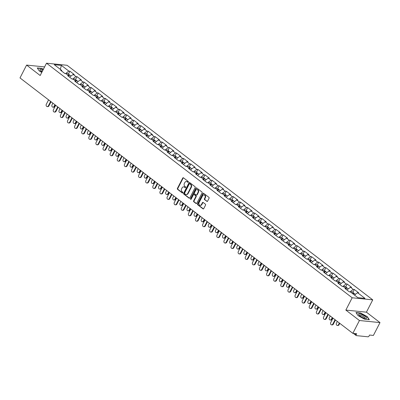 <?xml version="1.0" encoding="UTF-8"?>
<svg xmlns="http://www.w3.org/2000/svg" width="400" height="400" viewBox="0 0 400 400"><rect width="100%" height="100%" fill="white"/><g stroke="black" fill="none" stroke-linecap="round" stroke-linejoin="round"><path stroke-width="0.6" d="M188.335 182.115A0.47 0.375 -84.2 0 0 188.23 181.47L183.475 177.82A0.67 0.535 -84.2 0 0 182.735 178.055L177.41 188.41A0.67 0.535 -84.2 0 0 177.56 189.33L182.315 192.98A0.47 0.375 -84.2 0 0 182.73 192.175L182.115 191.7A2.15 1.71 -84.2 0 1 181.63 188.76L182.07 187.9A2.15 1.71 -84.2 0 1 183.72 186.86A2.15 1.71 -84.2 0 1 184.45 187.155L185.065 187.625A0.47 0.375 -84.2 0 0 185.48 186.82L184.865 186.35A2.15 1.71 -84.2 0 1 184.38 183.41L184.825 182.545A2.15 1.71 -84.2 0 1 186.47 181.51A2.15 1.71 -84.2 0 1 187.2 181.805L187.815 182.275A0.47 0.375 -84.2 0 0 188.335 182.115M206.825 201.4A0.67 0.535 -84.2 0 0 207.57 201.165L209.065 198.26A0.67 0.535 -84.2 0 0 208.91 197.34L203.63 193.29A0.67 0.535 -84.2 0 0 202.89 193.52L197.565 203.88A0.67 0.535 -84.2 0 0 197.715 204.8L202.995 208.85A0.67 0.535 -84.2 0 0 203.74 208.62L205.545 205.11A0.67 0.535 -84.2 0 0 205.39 204.19L203.135 202.455A0.67 0.535 -84.2 0 0 202.39 202.69L201.495 204.43A1.795 1.43 -84.2 0 1 200.115 205.295A1.795 1.43 -84.2 0 1 199.1 202.59L202.605 195.77A1.795 1.43 -84.2 0 1 203.985 194.905A1.795 1.43 -84.2 0 1 205 197.61L204.415 198.745A0.67 0.535 -84.2 0 0 204.565 199.665L207.24 201.44A0.67 0.535 -84.2 0 0 207.265 201.46M345.845 310.085L359.43 320.51L352.83 333.35L20 77.925L26.6 65.085L40.18 75.51L46.51 63.2L352.175 297.775L345.845 310.085L366.415 312.175L372.745 299.865L352.175 297.775M195.15 187.58A0.67 0.535 -84.2 0 0 194.995 186.665L189.72 182.61A0.67 0.535 -84.2 0 0 188.975 182.845L183.65 193.2A0.67 0.535 -84.2 0 0 183.805 194.12L189.08 198.17A0.67 0.535 -84.2 0 0 189.825 197.94L195.15 187.58M196.675 187.95L201.955 192.005A0.67 0.535 -84.2 0 1 202.105 192.92L196.785 203.28A0.67 0.535 -84.2 0 1 196.04 203.51L193.78 201.775A0.67 0.535 -84.2 0 1 193.63 200.86L195.785 196.66A0.67 0.535 -84.2 0 0 195.635 195.74L194.135 194.59A0.67 0.535 -84.2 0 0 193.395 194.82L191.145 199.195A0.47 0.375 -84.2 0 1 190.52 198.715L195.93 188.185A0.67 0.535 -84.2 0 1 196.675 187.95M372.745 299.865L67.08 65.285L46.51 63.2M352.84 292.365L354.32 289.48L353.255 289.37L349.92 291.915M354.32 289.48L358.65 292.805L357.585 292.695L364.99 298.38L357.83 297.65L350.425 291.965L349.355 291.86L345.025 288.535L346.095 288.645L343.315 286.51L342.245 286.4L337.915 283.08L338.985 283.185L336.205 281.055L335.135 280.945L330.805 277.62L331.875 277.73L329.095 275.595L328.025 275.49L323.695 272.165L324.76 272.275L321.98 270.14L320.91 270.03L316.58 266.71L317.65 266.815L314.87 264.685L313.8 264.575L309.47 261.25L310.54 261.36L307.76 259.225L306.69 259.115L302.36 255.795L303.43 255.905L300.65 253.77L299.58 253.66L295.25 250.335L296.32 250.445L293.54 248.31L292.47 248.205L288.14 244.88L289.21 244.99L286.43 242.855L285.36 242.745L281.03 239.425L282.1 239.53L279.32 237.4L278.25 237.29L273.92 233.965L274.99 234.075L272.21 231.94L271.14 231.835L266.81 228.51L267.875 228.62L265.095 226.485L264.025 226.375L259.695 223.055L260.765 223.16L257.985 221.025L256.915 220.92L252.585 217.595L253.655 217.705L250.875 215.57L249.805 215.46L245.475 212.14L246.545 212.245L243.765 210.115L242.695 210.005L238.365 206.68L239.435 206.79L236.655 204.655L235.585 204.55L231.255 201.225L232.325 201.335L229.545 199.2L228.475 199.09L224.145 195.77L225.215 195.875L222.435 193.745L221.365 193.635L217.035 190.31L218.105 190.42L215.325 188.285L214.255 188.175L209.925 184.855L210.99 184.965L208.21 182.83L207.14 182.72L202.81 179.395L203.88 179.505L201.1 177.37L200.03 177.265L195.7 173.94L196.77 174.05L193.99 171.915L192.92 171.805L188.59 168.485L189.66 168.59L186.88 166.46L185.81 166.35L181.48 163.025L182.55 163.135L179.77 161L178.7 160.895L174.37 157.57L175.44 157.68L172.66 155.545L171.59 155.435L167.26 152.115L168.33 152.22L165.55 150.09L164.48 149.98L160.15 146.655L161.22 146.765L158.44 144.63L157.37 144.52L153.04 141.2L154.11 141.31L151.325 139.175L150.255 139.065L145.925 135.74L146.995 135.85L144.215 133.715L143.145 133.61L138.815 130.285L139.885 130.395L137.105 128.26L136.035 128.15L131.705 124.83L132.775 124.935L129.995 122.805L128.925 122.695L124.595 119.37L125.665 119.48L122.885 117.345L121.815 117.24L117.485 113.915L118.555 114.025L115.775 111.89L114.705 111.78L110.375 108.46L111.445 108.565L108.665 106.435L107.595 106.325L103.265 103L104.335 103.11L101.555 100.975L100.485 100.865L96.155 97.545L97.225 97.655L94.44 95.52L93.37 95.41L89.04 92.085L90.11 92.195L87.33 90.06L86.26 89.955L81.93 86.63L83 86.74L80.22 84.605L79.15 84.495L74.82 81.175L75.89 81.28L73.11 79.15L72.04 79.04L67.71 75.715L68.78 75.825L66 73.69L64.93 73.585L60.6 70.26L61.67 70.37L54.265 64.685L61.42 65.41L68.83 71.095L65.495 73.64M68.415 74.09L69.895 71.205L68.83 71.095M69.895 71.205L74.23 74.525L73.16 74.42L75.94 76.55L72.605 79.095M75.525 79.55L77.01 76.66L75.94 76.55M77.01 76.66L81.34 79.985L80.27 79.875L83.05 82.01L79.72 84.555M82.635 85.005L84.12 82.115L83.05 82.01M84.12 82.115L88.45 85.44L87.38 85.33L90.16 87.465L86.83 90.01M89.745 90.46L91.23 87.575L90.16 87.465M91.23 87.575L95.56 90.895L94.49 90.79L97.27 92.925L93.94 95.47M96.855 95.92L98.34 93.03L97.27 92.925M98.34 93.03L102.67 96.355L101.6 96.245L104.38 98.38L101.05 100.925M103.965 101.375L105.45 98.49L104.38 98.38M105.45 98.49L109.78 101.81L108.71 101.705L111.49 103.835L108.16 106.38M111.075 106.83L112.56 103.945L111.49 103.835M112.56 103.945L116.89 107.27L115.82 107.16L118.6 109.295L115.27 111.84M118.19 112.29L119.67 109.4L118.6 109.295M119.67 109.4L124 112.725L122.93 112.615L125.715 114.75L122.38 117.295M125.3 117.745L126.78 114.86L125.715 114.75M126.78 114.86L131.115 118.18L130.045 118.075L132.825 120.205L129.49 122.75M132.41 123.205L133.895 120.315L132.825 120.205M133.895 120.315L138.225 123.64L137.155 123.53L139.935 125.665L136.6 128.21M139.52 128.66L141.005 125.77L139.935 125.665M141.005 125.77L145.335 129.095L144.265 128.985L147.045 131.12L143.715 133.665M146.63 134.115L148.115 131.23L147.045 131.12M148.115 131.23L152.445 134.555L151.375 134.445L154.155 136.58L150.825 139.125M153.74 139.575L155.225 136.685L154.155 136.58M155.225 136.685L159.555 140.01L158.485 139.9L161.265 142.035L157.935 144.58M160.85 145.03L162.335 142.145L161.265 142.035M162.335 142.145L166.665 145.465L165.595 145.36L168.375 147.49L165.045 150.035M167.96 150.49L169.445 147.6L168.375 147.49M169.445 147.6L173.775 150.925L172.705 150.815L175.485 152.95L172.155 155.495M175.075 155.945L176.555 153.055L175.485 152.95M176.555 153.055L180.885 156.38L179.815 156.27L182.6 158.405L179.265 160.95M182.185 161.4L183.665 158.515L182.6 158.405M183.665 158.515L188 161.835L186.93 161.73L189.71 163.86L186.375 166.405M189.295 166.86L190.78 163.97L189.71 163.86M190.78 163.97L195.11 167.295L194.04 167.185L196.82 169.32L193.485 171.865M196.405 172.315L197.89 169.43L196.82 169.32M197.89 169.43L202.22 172.75L201.15 172.64L203.93 174.775L200.6 177.32M203.515 177.77L205 174.885L203.93 174.775M205 174.885L209.33 178.21L208.26 178.1L211.04 180.235L207.71 182.78M210.625 183.23L212.11 180.34L211.04 180.235M212.11 180.34L216.44 183.665L215.37 183.555L218.15 185.69L214.82 188.235M217.735 188.685L219.22 185.8L218.15 185.69M219.22 185.8L223.55 189.12L222.48 189.015L225.26 191.145L221.93 193.69M224.845 194.145L226.33 191.255L225.26 191.145M226.33 191.255L230.66 194.58L229.59 194.47L232.37 196.605L229.04 199.15M231.96 199.6L233.44 196.71L232.37 196.605M233.44 196.71L237.77 200.035L236.7 199.925L239.485 202.06L236.15 204.605M239.07 205.055L240.55 202.17L239.485 202.06M240.55 202.17L244.885 205.49L243.815 205.385L246.595 207.515L243.26 210.065M246.18 210.515L247.665 207.625L246.595 207.515M247.665 207.625L251.995 210.95L250.925 210.84L253.705 212.975L250.37 215.52M253.29 215.97L254.775 213.085L253.705 212.975M254.775 213.085L259.105 216.405L258.035 216.295L260.815 218.43L257.485 220.975M260.4 221.425L261.885 218.54L260.815 218.43M261.885 218.54L266.215 221.865L265.145 221.755L267.925 223.89L264.595 226.435M267.51 226.885L268.995 223.995L267.925 223.89M268.995 223.995L273.325 227.32L272.255 227.21L275.035 229.345L271.705 231.89M274.62 232.34L276.105 229.455L275.035 229.345M276.105 229.455L280.435 232.775L279.365 232.67L282.145 234.8L278.815 237.345M281.73 237.8L283.215 234.91L282.145 234.8M283.215 234.91L287.545 238.235L286.475 238.125L289.255 240.26L285.925 242.805M288.845 243.255L290.325 240.365L289.255 240.26M290.325 240.365L294.655 243.69L293.585 243.58L296.37 245.715L293.035 248.26M295.955 248.71L297.435 245.825L296.37 245.715M297.435 245.825L301.77 249.145L300.7 249.04L303.48 251.175L300.145 253.72M303.065 254.17L304.55 251.28L303.48 251.175M304.55 251.28L308.88 254.605L307.81 254.495L310.59 256.63L307.255 259.175M310.175 259.625L311.66 256.74L310.59 256.63M311.66 256.74L315.99 260.06L314.92 259.955L317.7 262.085L314.37 264.63M317.285 265.08L318.77 262.195L317.7 262.085M318.77 262.195L323.1 265.52L322.03 265.41L324.81 267.545L321.48 270.09M324.395 270.54L325.88 267.65L324.81 267.545M325.88 267.65L330.21 270.975L329.14 270.865L331.92 273L328.59 275.545M331.505 275.995L332.99 273.11L331.92 273M332.99 273.11L337.32 276.43L336.25 276.325L339.03 278.455L335.7 281M338.615 281.455L340.1 278.565L339.03 278.455M340.1 278.565L344.43 281.89L343.36 281.78L346.14 283.915L342.81 286.46M345.73 286.91L347.21 284.025L346.14 283.915M347.21 284.025L351.54 287.345L350.47 287.235L353.255 289.37M349.39 291.86L346.9 289.975M346.24 289.465L346.095 288.645M350.47 287.235L346.91 289.96M342.275 286.405L339.79 284.52M339.13 284.01L338.985 283.185M343.36 281.78L339.8 284.5M335.165 280.95L332.68 279.06M332.015 278.555L331.875 277.73M336.25 276.325L332.69 279.045M328.055 275.49L325.57 273.605L329.14 270.865M324.905 273.095L324.76 272.275M320.945 270.035L318.46 268.15M317.795 267.64L317.65 266.815M322.03 265.41L318.465 268.13M313.835 264.575L311.35 262.69M310.685 262.18L310.54 261.36M314.92 259.955L311.355 262.675M306.725 259.12L304.235 257.235M303.575 256.725L303.43 255.905M307.81 254.495L304.245 257.22M299.615 253.665L297.125 251.775M296.465 251.27L296.32 250.445M300.7 249.04L297.135 251.76M292.505 248.205L290.015 246.32M289.355 245.81L289.21 244.99M293.585 243.58L290.025 246.305M285.39 242.75L282.905 240.865M282.245 240.355L282.1 239.53M286.475 238.125L282.915 240.845M278.28 237.295L275.795 235.405L279.365 232.67M275.13 234.9L274.99 234.075M271.17 231.835L268.685 229.95M268.02 229.44L267.875 228.62M272.255 227.21L268.69 229.935M264.06 226.38L261.575 224.49M260.91 223.985L260.765 223.16M265.145 221.755L261.58 224.475M256.95 220.92L254.465 219.035L258.035 216.295M253.8 218.525L253.655 217.705M249.84 215.465L247.35 213.58L250.925 210.84M246.69 213.07L246.545 212.245M242.73 210.01L240.24 208.12M239.58 207.615L239.435 206.79M243.815 205.385L240.25 208.105M235.62 204.55L233.13 202.665M232.47 202.155L232.325 201.335M236.7 199.925L233.14 202.65M228.505 199.095L226.02 197.21L229.59 194.47M225.36 196.7L225.215 195.875M221.395 193.64L218.91 191.75M218.245 191.245L218.105 190.42M222.48 189.015L218.92 191.735M214.285 188.18L211.8 186.295M211.135 185.785L210.99 184.965M215.37 183.555L211.805 186.28M207.175 182.725L204.69 180.835L208.26 178.1M204.025 180.33L203.88 179.505M200.065 177.265L197.58 175.38L201.15 172.64M196.915 174.87L196.77 174.05M192.955 171.81L190.465 169.925M189.805 169.415L189.66 168.59M194.04 167.185L190.475 169.91M185.845 166.355L183.355 164.465M182.695 163.96L182.55 163.135M186.93 161.73L183.365 164.45M178.735 160.895L176.245 159.01L179.815 156.27M175.585 158.5L175.44 157.68M171.62 155.44L169.135 153.555M168.475 153.045L168.33 152.22M172.705 150.815L169.145 153.535M164.51 149.98L162.025 148.095M161.36 147.59L161.22 146.765M165.595 145.36L162.035 148.08M157.4 144.525L154.915 142.64M154.25 142.13L154.11 141.31M158.485 139.9L154.92 142.625M150.29 139.07L147.805 137.18L151.375 134.445M147.14 136.675L146.995 135.85M143.18 133.61L140.695 131.725M140.03 131.215L139.885 130.395M144.265 128.985L140.7 131.71M136.07 128.155L133.58 126.27M132.92 125.76L132.775 124.935M137.155 123.53L133.59 126.25M128.96 122.7L126.47 120.81L130.045 118.075M125.81 120.305L125.665 119.48M121.85 117.24L119.36 115.355M118.7 114.845L118.555 114.025M122.93 112.615L119.37 115.34M114.735 111.785L112.25 109.895M111.59 109.39L111.445 108.565M115.82 107.16L112.26 109.88M107.625 106.325L105.14 104.44M104.475 103.93L104.335 103.11M108.71 101.705L105.15 104.425M100.515 100.87L98.03 98.985L101.6 96.245M97.365 98.475L97.225 97.655M93.405 95.415L90.92 93.525M90.255 93.02L90.11 92.195M94.49 90.79L90.925 93.51M86.295 89.955L83.81 88.07M83.145 87.56L83 86.74M87.38 85.33L83.815 88.055M79.185 84.5L76.695 82.615M76.035 82.105L75.89 81.28M80.27 79.875L76.705 82.595M72.075 79.045L69.585 77.155M68.925 76.65L68.78 75.825M73.16 74.42L69.595 77.14M64.965 73.585L61.81 71.165M61.815 71.19L61.67 70.37M61.42 65.41L60.3 69.315M44.6 66.915L26.6 65.085M359.43 320.51L380 322.6L373.4 335.435L369.555 335.045L369.075 335.985A1.025 0.555 127.5 0 1 368.005 336.8L356.36 335.62A1.025 0.555 127.5 0 1 356.19 335.555A1.025 0.555 127.5 0 1 356.195 334.675L356.68 333.74L352.83 333.35M380 322.6L366.415 312.175M357.585 292.695L354.47 295.07M43.4 69.25L41.84 68.41L37.26 67.945L39.365 71.085L41.785 72.39M355.96 312.525L358.065 315.665L364.755 319.275L369.34 319.74L367.235 316.6L360.545 312.99L355.96 312.525M188.185 182.285L187.61 181.845A2.15 1.71 -84.2 0 0 186.885 181.55A2.15 1.71 -84.2 0 0 186.675 181.545M183.925 186.895A2.15 1.71 -84.2 0 1 184.13 186.9A2.15 1.71 -84.2 0 1 184.86 187.195L185.435 187.635M183.45 177.8A0.67 0.535 -84.2 0 0 183.145 178.095L177.82 188.455A0.67 0.535 -84.2 0 0 177.975 189.375L182.685 192.99M189.69 182.59A0.67 0.535 -84.2 0 0 189.385 182.885L184.065 193.245A0.67 0.535 -84.2 0 0 184.215 194.16L189.495 198.215A0.67 0.535 -84.2 0 0 189.52 198.235M189.795 183.795A0.47 0.375 -84.2 0 0 189.275 183.96L184.605 193.05A0.47 0.375 -84.2 0 0 184.71 193.695L185.36 194.19A2.15 1.71 -84.2 0 0 186.085 194.485A2.15 1.71 -84.2 0 0 187.735 193.45L190.93 187.235A2.15 1.71 -84.2 0 0 190.445 184.295L189.795 183.795L190.205 183.835A0.47 0.375 -84.2 0 0 189.88 183.805M186.295 194.49A2.15 1.71 -84.2 0 0 186.5 194.53A2.15 1.71 -84.2 0 0 188.145 193.49L187.735 193.45M190.205 183.835L190.855 184.335A2.15 1.71 -84.2 0 1 191.34 187.275L188.145 193.49M194.11 194.57A0.67 0.535 -84.2 0 1 194.55 194.63L196.045 195.78A0.67 0.535 -84.2 0 1 196.2 196.7L194.04 200.9A0.67 0.535 -84.2 0 0 194.19 201.82L196.45 203.555A0.67 0.535 -84.2 0 0 196.48 203.575M196.645 187.93A0.67 0.535 -84.2 0 0 196.345 188.225L190.93 198.755A0.47 0.375 -84.2 0 0 191 199.365M198.025 192.3A1.795 1.43 -84.2 0 0 197.01 189.595A1.795 1.43 -84.2 0 0 195.635 190.46L194.4 192.865A0.67 0.535 -84.2 0 0 194.55 193.785L196.05 194.935A0.67 0.535 -84.2 0 0 196.795 194.7L198.025 192.3L198.44 192.34A1.795 1.43 -84.2 0 0 197.425 189.635A1.795 1.43 -84.2 0 0 197.215 189.635M196.49 194.995A0.67 0.535 -84.2 0 0 197.205 194.745L196.795 194.7M198.44 192.34L197.205 194.745M204.19 194.945A1.795 1.43 -84.2 0 1 204.395 194.945A1.795 1.43 -84.2 0 1 205.41 197.65L204.825 198.79A0.67 0.535 -84.2 0 0 204.98 199.705L207.24 201.44M200.325 205.3A1.795 1.43 -84.2 0 0 200.53 205.34A1.795 1.43 -84.2 0 0 201.905 204.47L201.495 204.43M203.105 202.435A0.67 0.535 -84.2 0 0 202.8 202.73L201.905 204.47M203.605 193.27A0.67 0.535 -84.2 0 0 203.3 193.565L197.975 203.92A0.67 0.535 -84.2 0 0 198.13 204.84L203.41 208.89A0.67 0.535 -84.2 0 0 203.435 208.91M54.085 106.42L54.62 106.475A1.54 1.225 95.8 0 1 53.435 107.22L52.905 107.165A1.54 1.225 -84.2 0 0 54.085 106.42L54.945 104.74M52.895 103.17L52.035 104.845A1.54 1.225 -84.2 0 0 52.905 107.165M69.825 75.29A2.255 1.225 127.5 0 0 69.605 75.005A2.255 1.225 127.5 0 0 68.06 75.27M69.605 75.005L67.85 73.66A2.255 1.225 127.5 0 0 66.305 73.925M70.995 76.07L70.155 75.425A2.255 1.225 127.5 0 0 68.605 75.69M54.62 106.475L55.35 105.05M48.58 99.855L46.315 104.265A1.54 1.225 -84.2 0 0 47.185 106.585A1.54 1.225 -84.2 0 0 48.365 105.84L48.9 105.895A1.54 1.225 95.8 0 1 47.72 106.635L47.185 106.585M51.035 101.74L48.9 105.895M50.63 101.43L48.365 105.84M43.025 69.975A4.445 1.185 27.2 0 0 40.16 70.39A4.445 1.185 27.2 0 0 41.215 71.395A4.445 1.185 27.2 0 0 42.01 71.955M42.48 71.035A3.045 0.81 27.2 0 0 40.825 70.97A3.045 0.81 27.2 0 0 40.8 71.06M37.41 68.175L41.845 68.625L43.315 69.415M366.495 318.355A4.445 1.185 27.2 0 0 363.425 315.35A4.445 1.185 27.2 0 0 358.685 314.145A4.445 1.185 27.2 0 0 358.86 314.975A4.445 1.185 27.2 0 0 362.045 317.305A4.445 1.185 27.2 0 0 365.8 318.54A4.445 1.185 27.2 0 0 366.495 318.355M364.885 318.405A3.045 0.81 27.2 0 0 364.905 318.385A3.045 0.81 27.2 0 0 364.94 318.335A3.045 0.81 27.2 0 0 362.705 316.275A3.045 0.81 27.2 0 0 359.56 315.505A3.045 0.81 27.2 0 0 359.525 315.55A3.045 0.81 27.2 0 0 359.5 315.64M356.115 312.755L360.55 313.205L367.03 316.7L369.05 319.71M61.195 111.875L61.73 111.93A1.54 1.225 95.8 0 1 60.55 112.675L60.015 112.62A1.54 1.225 -84.2 0 0 61.195 111.875L62.055 110.2M60.005 108.625L59.145 110.3A1.54 1.225 -84.2 0 0 60.015 112.62M76.935 80.745A2.255 1.225 127.5 0 0 76.715 80.465A2.255 1.225 127.5 0 0 75.17 80.725M76.715 80.465L74.96 79.115A2.255 1.225 127.5 0 0 73.415 79.38M78.105 81.53L77.265 80.885A2.255 1.225 127.5 0 0 75.715 81.145M61.73 111.93L62.46 110.51M68.305 117.335L68.84 117.385A1.54 1.225 95.8 0 1 67.66 118.13L67.125 118.075A1.54 1.225 -84.2 0 0 68.305 117.335L69.165 115.655M67.115 114.08L66.255 115.76A1.54 1.225 -84.2 0 0 67.125 118.075M84.045 86.2A2.255 1.225 127.5 0 0 83.825 85.92A2.255 1.225 127.5 0 0 82.28 86.185M83.825 85.92L82.07 84.575A2.255 1.225 127.5 0 0 80.525 84.84M85.215 86.985L84.375 86.34A2.255 1.225 127.5 0 0 82.825 86.605M68.84 117.385L69.57 115.965M75.415 122.79L75.95 122.845A1.54 1.225 95.8 0 1 74.77 123.59L74.235 123.535A1.54 1.225 -84.2 0 0 75.415 122.79L76.275 121.115M74.225 119.54L73.365 121.215A1.54 1.225 -84.2 0 0 74.235 123.535M91.155 91.66A2.255 1.225 127.5 0 0 90.94 91.375A2.255 1.225 127.5 0 0 89.39 91.64M90.94 91.375L89.185 90.03A2.255 1.225 127.5 0 0 87.635 90.295M92.325 92.44L91.485 91.795A2.255 1.225 127.5 0 0 89.935 92.06M75.95 122.845L76.68 121.425M82.525 128.245L83.06 128.3A1.54 1.225 95.8 0 1 81.88 129.045L81.345 128.99A1.54 1.225 -84.2 0 0 82.525 128.245L83.39 126.57M81.335 124.995L80.475 126.675A1.54 1.225 -84.2 0 0 81.345 128.99M98.265 97.115A2.255 1.225 127.5 0 0 98.05 96.835A2.255 1.225 127.5 0 0 96.5 97.1M98.05 96.835L96.295 95.485A2.255 1.225 127.5 0 0 94.745 95.75M99.435 97.9L98.595 97.255A2.255 1.225 127.5 0 0 97.045 97.52M83.06 128.3L83.79 126.88M89.635 133.705L90.17 133.76A1.54 1.225 95.8 0 1 88.99 134.5L88.455 134.45A1.54 1.225 -84.2 0 0 89.635 133.705L90.5 132.025M88.45 130.455L87.585 132.13A1.54 1.225 -84.2 0 0 88.455 134.45M105.375 102.575A2.255 1.225 127.5 0 0 105.16 102.29A2.255 1.225 127.5 0 0 103.61 102.555M105.16 102.29L103.405 100.945A2.255 1.225 127.5 0 0 101.855 101.21M106.545 103.355L105.705 102.71A2.255 1.225 127.5 0 0 104.16 102.975M90.17 133.76L90.9 132.335M55.69 105.315L53.425 109.72A1.54 1.225 -84.2 0 0 54.295 112.04A1.54 1.225 -84.2 0 0 55.475 111.295L56.01 111.35A1.54 1.225 95.8 0 1 54.83 112.095L54.295 112.04M58.145 107.195L56.01 111.35M57.74 106.89L55.475 111.295M62.8 110.77L60.535 115.18A1.54 1.225 -84.2 0 0 61.405 117.495A1.54 1.225 -84.2 0 0 62.585 116.755L63.12 116.805A1.54 1.225 95.8 0 1 61.94 117.55L61.405 117.495M65.255 112.655L63.12 116.805M64.85 112.345L62.585 116.755M69.91 116.225L67.645 120.635A1.54 1.225 -84.2 0 0 68.515 122.955A1.54 1.225 -84.2 0 0 69.695 122.21L70.23 122.265A1.54 1.225 95.8 0 1 69.05 123.01L68.515 122.955M72.365 118.11L70.23 122.265M71.96 117.8L69.695 122.21M77.02 121.685L74.755 126.09A1.54 1.225 -84.2 0 0 75.625 128.41A1.54 1.225 -84.2 0 0 76.81 127.665L77.345 127.72A1.54 1.225 95.8 0 1 76.16 128.465L75.625 128.41M79.475 123.57L77.345 127.72M79.075 123.26L76.81 127.665M84.135 127.14L81.865 131.55A1.54 1.225 -84.2 0 0 82.735 133.865A1.54 1.225 -84.2 0 0 83.92 133.125L84.455 133.18A1.54 1.225 95.8 0 1 83.27 133.92L82.735 133.865M86.585 129.025L84.455 133.18M86.185 128.715L83.92 133.125M96.745 139.16L97.28 139.215A1.54 1.225 95.8 0 1 96.1 139.96L95.565 139.905A1.54 1.225 -84.2 0 0 96.745 139.16L97.61 137.485M95.56 135.91L94.695 137.585A1.54 1.225 -84.2 0 0 95.565 139.905M112.49 108.03A2.255 1.225 127.5 0 0 112.27 107.75A2.255 1.225 127.5 0 0 110.72 108.01M112.27 107.75L110.515 106.4A2.255 1.225 127.5 0 0 108.965 106.665M113.66 108.815L112.815 108.17A2.255 1.225 127.5 0 0 111.27 108.43M97.28 139.215L98.015 137.795M91.245 132.6L88.98 137.005A1.54 1.225 -84.2 0 0 89.85 139.325A1.54 1.225 -84.2 0 0 91.03 138.58L91.565 138.635A1.54 1.225 95.8 0 1 90.385 139.38L89.85 139.325M93.7 134.48L91.565 138.635M93.295 134.17L91.03 138.58M103.86 144.62L104.395 144.67A1.54 1.225 95.8 0 1 103.21 145.415L102.675 145.36A1.54 1.225 -84.2 0 0 103.86 144.62L104.72 142.94M102.67 141.365L101.805 143.045A1.54 1.225 -84.2 0 0 102.675 145.36M119.6 113.485A2.255 1.225 127.5 0 0 119.38 113.205A2.255 1.225 127.5 0 0 117.83 113.47M119.38 113.205L117.625 111.86A2.255 1.225 127.5 0 0 116.075 112.12M120.77 114.27L119.925 113.625A2.255 1.225 127.5 0 0 118.38 113.89M104.395 144.67L105.125 143.25M98.355 138.055L96.09 142.465A1.54 1.225 -84.2 0 0 96.96 144.78A1.54 1.225 -84.2 0 0 98.14 144.035L98.675 144.09A1.54 1.225 95.8 0 1 97.495 144.835L96.96 144.78M100.81 139.94L98.675 144.09M100.405 139.63L98.14 144.035M110.97 150.075L111.505 150.13A1.54 1.225 95.8 0 1 110.32 150.875L109.79 150.82A1.54 1.225 -84.2 0 0 110.97 150.075L111.83 148.4M109.78 146.825L108.915 148.5A1.54 1.225 -84.2 0 0 109.79 150.82M126.71 118.945A2.255 1.225 127.5 0 0 126.49 118.66A2.255 1.225 127.5 0 0 124.945 118.925M126.49 118.66L124.735 117.315A2.255 1.225 127.5 0 0 123.19 117.58M127.88 119.725L127.04 119.08A2.255 1.225 127.5 0 0 125.49 119.345M111.505 150.13L112.235 148.705M105.465 143.51L103.2 147.92A1.54 1.225 -84.2 0 0 104.07 150.24A1.54 1.225 -84.2 0 0 105.25 149.495L105.785 149.55A1.54 1.225 95.8 0 1 104.605 150.29L104.07 150.24M107.92 145.395L105.785 149.55M107.515 145.085L105.25 149.495M118.08 155.53L118.615 155.585A1.54 1.225 95.8 0 1 117.435 156.33L116.9 156.275A1.54 1.225 -84.2 0 0 118.08 155.53L118.94 153.855M116.89 152.28L116.03 153.955A1.54 1.225 -84.2 0 0 116.9 156.275M133.82 124.4A2.255 1.225 127.5 0 0 133.6 124.12A2.255 1.225 127.5 0 0 132.055 124.385M133.6 124.12L131.845 122.77A2.255 1.225 127.5 0 0 130.3 123.035M134.99 125.185L134.15 124.54A2.255 1.225 127.5 0 0 132.6 124.8M118.615 155.585L119.345 154.165M112.575 148.97L110.31 153.375A1.54 1.225 -84.2 0 0 111.18 155.695A1.54 1.225 -84.2 0 0 112.36 154.95L112.895 155.005A1.54 1.225 95.8 0 1 111.715 155.75L111.18 155.695M115.03 150.855L112.895 155.005M114.625 150.545L112.36 154.95M125.19 160.99L125.725 161.045A1.54 1.225 95.8 0 1 124.545 161.785L124.01 161.73A1.54 1.225 -84.2 0 0 125.19 160.99L126.05 159.31M124 157.735L123.14 159.415A1.54 1.225 -84.2 0 0 124.01 161.73M140.93 129.86A2.255 1.225 127.5 0 0 140.71 129.575A2.255 1.225 127.5 0 0 139.165 129.84M140.71 129.575L138.955 128.23A2.255 1.225 127.5 0 0 137.41 128.495M142.1 130.64L141.26 129.995A2.255 1.225 127.5 0 0 139.71 130.26M125.725 161.045L126.455 159.62M119.685 154.425L117.42 158.835A1.54 1.225 -84.2 0 0 118.29 161.15A1.54 1.225 -84.2 0 0 119.47 160.41L120.005 160.46A1.54 1.225 95.8 0 1 118.825 161.205L118.29 161.15M122.14 156.31L120.005 160.46M121.735 156L119.47 160.41M132.3 166.445L132.835 166.5A1.54 1.225 95.8 0 1 131.655 167.245L131.12 167.19A1.54 1.225 -84.2 0 0 132.3 166.445L133.16 164.77M131.11 163.195L130.25 164.87A1.54 1.225 -84.2 0 0 131.12 167.19M148.04 135.315A2.255 1.225 127.5 0 0 147.825 135.03A2.255 1.225 127.5 0 0 146.275 135.295M147.825 135.03L146.07 133.685A2.255 1.225 127.5 0 0 144.52 133.95M149.21 136.095L148.37 135.45A2.255 1.225 127.5 0 0 146.82 135.715M132.835 166.5L133.565 165.08M126.795 159.885L124.53 164.29A1.54 1.225 -84.2 0 0 125.4 166.61A1.54 1.225 -84.2 0 0 126.58 165.865L127.115 165.92A1.54 1.225 95.8 0 1 125.935 166.665L125.4 166.61M129.25 161.765L127.115 165.92M128.845 161.455L126.58 165.865M139.41 171.9L139.945 171.955A1.54 1.225 95.8 0 1 138.765 172.7L138.23 172.645A1.54 1.225 -84.2 0 0 139.41 171.9L140.275 170.225M138.22 168.65L137.36 170.33A1.54 1.225 -84.2 0 0 138.23 172.645M155.15 140.77A2.255 1.225 127.5 0 0 154.935 140.49A2.255 1.225 127.5 0 0 153.385 140.755M154.935 140.49L153.18 139.14A2.255 1.225 127.5 0 0 151.63 139.405M156.32 141.555L155.48 140.91A2.255 1.225 127.5 0 0 153.93 141.175M139.945 171.955L140.675 170.535M133.905 165.34L131.64 169.745A1.54 1.225 -84.2 0 0 132.51 172.065A1.54 1.225 -84.2 0 0 133.695 171.32L134.225 171.375A1.54 1.225 95.8 0 1 133.045 172.12L132.51 172.065M136.36 167.225L134.225 171.375M135.96 166.915L133.695 171.32M146.52 177.36L147.055 177.415A1.54 1.225 95.8 0 1 145.875 178.155L145.34 178.105A1.54 1.225 -84.2 0 0 146.52 177.36L147.385 175.68M145.33 174.11L144.47 175.785A1.54 1.225 -84.2 0 0 145.34 178.105M162.26 146.23A2.255 1.225 127.5 0 0 162.045 145.945A2.255 1.225 127.5 0 0 160.495 146.21M162.045 145.945L160.29 144.6A2.255 1.225 127.5 0 0 158.74 144.865M163.43 147.01L162.59 146.365A2.255 1.225 127.5 0 0 161.045 146.63M147.055 177.415L147.785 175.99M141.015 170.795L138.75 175.205A1.54 1.225 -84.2 0 0 139.62 177.52A1.54 1.225 -84.2 0 0 140.805 176.78L141.34 176.835A1.54 1.225 95.8 0 1 140.155 177.575L139.62 177.52M143.47 172.68L141.34 176.835M143.07 172.37L140.805 176.78M153.63 182.815L154.165 182.87A1.54 1.225 95.8 0 1 152.985 183.615L152.45 183.56A1.54 1.225 -84.2 0 0 153.63 182.815L154.495 181.14M152.445 179.565L151.58 181.24A1.54 1.225 -84.2 0 0 152.45 183.56M169.375 151.685A2.255 1.225 127.5 0 0 169.155 151.405A2.255 1.225 127.5 0 0 167.605 151.665M169.155 151.405L167.4 150.055A2.255 1.225 127.5 0 0 165.85 150.32M170.545 152.47L169.7 151.825A2.255 1.225 127.5 0 0 168.155 152.085M154.165 182.87L154.9 181.45M148.13 176.255L145.865 180.66A1.54 1.225 -84.2 0 0 146.735 182.98A1.54 1.225 -84.2 0 0 147.915 182.235L148.45 182.29A1.54 1.225 95.8 0 1 147.27 183.035L146.735 182.98M150.585 178.135L148.45 182.29M150.18 177.825L147.915 182.235M160.745 188.275L161.28 188.325A1.54 1.225 95.8 0 1 160.095 189.07L159.56 189.015A1.54 1.225 -84.2 0 0 160.745 188.275L161.605 186.595M159.555 185.02L158.69 186.7A1.54 1.225 -84.2 0 0 159.56 189.015M176.485 157.14A2.255 1.225 127.5 0 0 176.265 156.86A2.255 1.225 127.5 0 0 174.715 157.125M176.265 156.86L174.51 155.515A2.255 1.225 127.5 0 0 172.96 155.775M177.655 157.925L176.81 157.28A2.255 1.225 127.5 0 0 175.265 157.545M161.28 188.325L162.01 186.905M155.24 181.71L152.975 186.12A1.54 1.225 -84.2 0 0 153.845 188.435A1.54 1.225 -84.2 0 0 155.025 187.69L155.56 187.745A1.54 1.225 95.8 0 1 154.38 188.49L153.845 188.435M157.695 183.595L155.56 187.745M157.29 183.285L155.025 187.69M167.855 193.73L168.39 193.785A1.54 1.225 95.8 0 1 167.205 194.53L166.675 194.475A1.54 1.225 -84.2 0 0 167.855 193.73L168.715 192.055M166.665 190.48L165.8 192.155A1.54 1.225 -84.2 0 0 166.675 194.475M183.595 162.6A2.255 1.225 127.5 0 0 183.375 162.315A2.255 1.225 127.5 0 0 181.825 162.58M183.375 162.315L181.62 160.97A2.255 1.225 127.5 0 0 180.075 161.235M184.765 163.38L183.925 162.735A2.255 1.225 127.5 0 0 182.375 163M168.39 193.785L169.12 192.36M162.35 187.165L160.085 191.575A1.54 1.225 -84.2 0 0 160.955 193.895A1.54 1.225 -84.2 0 0 162.135 193.15L162.67 193.205A1.54 1.225 95.8 0 1 161.49 193.945L160.955 193.895M164.805 189.05L162.67 193.205M164.4 188.74L162.135 193.15M174.965 199.185L175.5 199.24A1.54 1.225 95.8 0 1 174.32 199.985L173.785 199.93A1.54 1.225 -84.2 0 0 174.965 199.185L175.825 197.51M173.775 195.935L172.915 197.615A1.54 1.225 -84.2 0 0 173.785 199.93M190.705 168.055A2.255 1.225 127.5 0 0 190.485 167.775A2.255 1.225 127.5 0 0 188.94 168.04M190.485 167.775L188.73 166.425A2.255 1.225 127.5 0 0 187.185 166.69M191.875 168.84L191.035 168.195A2.255 1.225 127.5 0 0 189.485 168.46M175.5 199.24L176.23 197.82M169.46 192.625L167.195 197.03A1.54 1.225 -84.2 0 0 168.065 199.35A1.54 1.225 -84.2 0 0 169.245 198.605L169.78 198.66A1.54 1.225 95.8 0 1 168.6 199.405L168.065 199.35M171.915 194.51L169.78 198.66M171.51 194.2L169.245 198.605M182.075 204.645L182.61 204.7A1.54 1.225 95.8 0 1 181.43 205.44L180.895 205.39A1.54 1.225 -84.2 0 0 182.075 204.645L182.935 202.965M180.885 201.39L180.025 203.07A1.54 1.225 -84.2 0 0 180.895 205.39M197.815 173.515A2.255 1.225 127.5 0 0 197.595 173.23A2.255 1.225 127.5 0 0 196.05 173.495M197.595 173.23L195.84 171.885A2.255 1.225 127.5 0 0 194.295 172.15M198.985 174.295L198.145 173.65A2.255 1.225 127.5 0 0 196.595 173.915M182.61 204.7L183.34 203.275M176.57 198.08L174.305 202.49A1.54 1.225 -84.2 0 0 175.175 204.805A1.54 1.225 -84.2 0 0 176.355 204.065L176.89 204.115A1.54 1.225 95.8 0 1 175.71 204.86L175.175 204.805M179.025 199.965L176.89 204.115M178.62 199.655L176.355 204.065M189.185 210.1L189.72 210.155A1.54 1.225 95.8 0 1 188.54 210.9L188.005 210.845A1.54 1.225 -84.2 0 0 189.185 210.1L190.045 208.425M187.995 206.85L187.135 208.525A1.54 1.225 -84.2 0 0 188.005 210.845M204.925 178.97A2.255 1.225 127.5 0 0 204.71 178.685A2.255 1.225 127.5 0 0 203.16 178.95M204.71 178.685L202.955 177.34A2.255 1.225 127.5 0 0 201.405 177.605M206.095 179.75L205.255 179.105A2.255 1.225 127.5 0 0 203.705 179.37M189.72 210.155L190.45 208.735M183.68 203.54L181.415 207.945A1.54 1.225 -84.2 0 0 182.285 210.265A1.54 1.225 -84.2 0 0 183.465 209.52L184 209.575A1.54 1.225 95.8 0 1 182.82 210.32L182.285 210.265M186.135 205.42L184 209.575M185.73 205.11L183.465 209.52M196.295 215.555L196.83 215.61A1.54 1.225 95.8 0 1 195.65 216.355L195.115 216.3A1.54 1.225 -84.2 0 0 196.295 215.555L197.16 213.88M195.105 212.305L194.245 213.985A1.54 1.225 -84.2 0 0 195.115 216.3M212.035 184.425A2.255 1.225 127.5 0 0 211.82 184.145A2.255 1.225 127.5 0 0 210.27 184.41M211.82 184.145L210.065 182.8A2.255 1.225 127.5 0 0 208.515 183.06M213.205 185.21L212.365 184.565A2.255 1.225 127.5 0 0 210.815 184.83M196.83 215.61L197.56 214.19M190.79 208.995L188.525 213.405A1.54 1.225 -84.2 0 0 189.395 215.72A1.54 1.225 -84.2 0 0 190.58 214.975L191.11 215.03A1.54 1.225 95.8 0 1 189.93 215.775L189.395 215.72M193.245 210.88L191.11 215.03M192.845 210.57L190.58 214.975M203.405 221.015L203.94 221.07A1.54 1.225 95.8 0 1 202.76 221.815L202.225 221.76A1.54 1.225 -84.2 0 0 203.405 221.015L204.27 219.335M202.215 217.765L201.355 219.44A1.54 1.225 -84.2 0 0 202.225 221.76M219.145 189.885A2.255 1.225 127.5 0 0 218.93 189.6A2.255 1.225 127.5 0 0 217.38 189.865M218.93 189.6L217.175 188.255A2.255 1.225 127.5 0 0 215.625 188.52M220.315 190.665L219.475 190.02A2.255 1.225 127.5 0 0 217.93 190.285M203.94 221.07L204.67 219.645M197.9 214.45L195.635 218.86A1.54 1.225 -84.2 0 0 196.505 221.18A1.54 1.225 -84.2 0 0 197.69 220.435L198.225 220.49A1.54 1.225 95.8 0 1 197.04 221.23L196.505 221.18M200.355 216.335L198.225 220.49M199.955 216.025L197.69 220.435M210.515 226.47L211.05 226.525A1.54 1.225 95.8 0 1 209.87 227.27L209.335 227.215A1.54 1.225 -84.2 0 0 210.515 226.47L211.38 224.795M209.33 223.22L208.465 224.895A1.54 1.225 -84.2 0 0 209.335 227.215M226.26 195.34A2.255 1.225 127.5 0 0 226.04 195.06A2.255 1.225 127.5 0 0 224.49 195.32M226.04 195.06L224.285 193.71A2.255 1.225 127.5 0 0 222.735 193.975M227.43 196.125L226.585 195.48A2.255 1.225 127.5 0 0 225.04 195.74M211.05 226.525L211.785 225.105M205.015 219.91L202.75 224.315A1.54 1.225 -84.2 0 0 203.62 226.635A1.54 1.225 -84.2 0 0 204.8 225.89L205.335 225.945A1.54 1.225 95.8 0 1 204.155 226.69L203.62 226.635M207.47 221.79L205.335 225.945M207.065 221.485L204.8 225.89M217.63 231.93L218.165 231.98A1.54 1.225 95.8 0 1 216.98 232.725L216.445 232.67A1.54 1.225 -84.2 0 0 217.63 231.93L218.49 230.25M216.44 228.675L215.575 230.355A1.54 1.225 -84.2 0 0 216.445 232.67M233.37 200.795A2.255 1.225 127.5 0 0 233.15 200.515A2.255 1.225 127.5 0 0 231.6 200.78M233.15 200.515L231.395 199.17A2.255 1.225 127.5 0 0 229.845 199.43M234.54 201.58L233.695 200.935A2.255 1.225 127.5 0 0 232.15 201.2M218.165 231.98L218.895 230.56M212.125 225.365L209.86 229.775A1.54 1.225 -84.2 0 0 210.73 232.09A1.54 1.225 -84.2 0 0 211.91 231.345L212.445 231.4A1.54 1.225 95.8 0 1 211.265 232.145L210.73 232.09M214.58 227.25L212.445 231.4M214.175 226.94L211.91 231.345M224.74 237.385L225.275 237.44A1.54 1.225 95.8 0 1 224.09 238.185L223.56 238.13A1.54 1.225 -84.2 0 0 224.74 237.385L225.6 235.71M223.55 234.135L222.685 235.81A1.54 1.225 -84.2 0 0 223.56 238.13M240.48 206.255A2.255 1.225 127.5 0 0 240.26 205.97A2.255 1.225 127.5 0 0 238.71 206.235M240.26 205.97L238.505 204.625A2.255 1.225 127.5 0 0 236.96 204.89M241.65 207.035L240.81 206.39A2.255 1.225 127.5 0 0 239.26 206.655M225.275 237.44L226.005 236.02M219.235 230.82L216.97 235.23A1.54 1.225 -84.2 0 0 217.84 237.55A1.54 1.225 -84.2 0 0 219.02 236.805L219.555 236.86A1.54 1.225 95.8 0 1 218.375 237.605L217.84 237.55M221.69 232.705L219.555 236.86M221.285 232.395L219.02 236.805M231.85 242.84L232.385 242.895A1.54 1.225 95.8 0 1 231.205 243.64L230.67 243.585A1.54 1.225 -84.2 0 0 231.85 242.84L232.71 241.165M230.66 239.59L229.8 241.27A1.54 1.225 -84.2 0 0 230.67 243.585M247.59 211.71A2.255 1.225 127.5 0 0 247.37 211.43A2.255 1.225 127.5 0 0 245.825 211.695M247.37 211.43L245.615 210.08A2.255 1.225 127.5 0 0 244.07 210.345M248.76 212.495L247.92 211.85A2.255 1.225 127.5 0 0 246.37 212.115M232.385 242.895L233.115 241.475M226.345 236.28L224.08 240.685A1.54 1.225 -84.2 0 0 224.95 243.005A1.54 1.225 -84.2 0 0 226.13 242.26L226.665 242.315A1.54 1.225 95.8 0 1 225.485 243.06L224.95 243.005M228.8 238.165L226.665 242.315M228.395 237.855L226.13 242.26M238.96 248.3L239.495 248.355A1.54 1.225 95.8 0 1 238.315 249.095L237.78 249.045A1.54 1.225 -84.2 0 0 238.96 248.3L239.82 246.62M237.77 245.05L236.91 246.725A1.54 1.225 -84.2 0 0 237.78 249.045M254.7 217.17A2.255 1.225 127.5 0 0 254.48 216.885A2.255 1.225 127.5 0 0 252.935 217.15M254.48 216.885L252.725 215.54A2.255 1.225 127.5 0 0 251.18 215.805M255.87 217.95L255.03 217.305A2.255 1.225 127.5 0 0 253.48 217.57M239.495 248.355L240.225 246.93M233.455 241.735L231.19 246.145A1.54 1.225 -84.2 0 0 232.06 248.46A1.54 1.225 -84.2 0 0 233.24 247.72L233.775 247.77A1.54 1.225 95.8 0 1 232.595 248.515L232.06 248.46M235.91 243.62L233.775 247.77M235.505 243.31L233.24 247.72M246.07 253.755L246.605 253.81A1.54 1.225 95.8 0 1 245.425 254.555L244.89 254.5A1.54 1.225 -84.2 0 0 246.07 253.755L246.93 252.08M244.88 250.505L244.02 252.18A1.54 1.225 -84.2 0 0 244.89 254.5M261.81 222.625A2.255 1.225 127.5 0 0 261.595 222.345A2.255 1.225 127.5 0 0 260.045 222.605M261.595 222.345L259.84 220.995A2.255 1.225 127.5 0 0 258.29 221.26M262.98 223.41L262.14 222.76A2.255 1.225 127.5 0 0 260.59 223.025M246.605 253.81L247.335 252.39M240.565 247.195L238.3 251.6A1.54 1.225 -84.2 0 0 239.17 253.92A1.54 1.225 -84.2 0 0 240.35 253.175L240.885 253.23A1.54 1.225 95.8 0 1 239.705 253.975L239.17 253.92M243.02 249.075L240.885 253.23M242.615 248.765L240.35 253.175M253.18 259.215L253.715 259.265A1.54 1.225 95.8 0 1 252.535 260.01L252 259.955A1.54 1.225 -84.2 0 0 253.18 259.215L254.045 257.535M251.99 255.96L251.13 257.64A1.54 1.225 -84.2 0 0 252 259.955M268.92 228.08A2.255 1.225 127.5 0 0 268.705 227.8A2.255 1.225 127.5 0 0 267.155 228.065M268.705 227.8L266.95 226.455A2.255 1.225 127.5 0 0 265.4 226.715M270.09 228.865L269.25 228.22A2.255 1.225 127.5 0 0 267.7 228.485M253.715 259.265L254.445 257.845M247.675 252.65L245.41 257.06A1.54 1.225 -84.2 0 0 246.28 259.375A1.54 1.225 -84.2 0 0 247.465 258.63L247.995 258.685A1.54 1.225 95.8 0 1 246.815 259.43L246.28 259.375M250.13 254.535L247.995 258.685M249.73 254.225L247.465 258.63M260.29 264.67L260.825 264.725A1.54 1.225 95.8 0 1 259.645 265.47L259.11 265.415A1.54 1.225 -84.2 0 0 260.29 264.67L261.155 262.99M259.1 261.42L258.24 263.095A1.54 1.225 -84.2 0 0 259.11 265.415M276.03 233.54A2.255 1.225 127.5 0 0 275.815 233.255A2.255 1.225 127.5 0 0 274.265 233.52M275.815 233.255L274.06 231.91A2.255 1.225 127.5 0 0 272.51 232.175M277.2 234.32L276.36 233.675A2.255 1.225 127.5 0 0 274.815 233.94M260.825 264.725L261.555 263.3M254.785 258.105L252.52 262.515A1.54 1.225 -84.2 0 0 253.39 264.835A1.54 1.225 -84.2 0 0 254.575 264.09L255.11 264.145A1.54 1.225 95.8 0 1 253.925 264.885L253.39 264.835M257.24 259.99L255.11 264.145M256.84 259.68L254.575 264.09M267.4 270.125L267.935 270.18A1.54 1.225 95.8 0 1 266.755 270.925L266.22 270.87A1.54 1.225 -84.2 0 0 267.4 270.125L268.265 268.45M266.215 266.875L265.35 268.55A1.54 1.225 -84.2 0 0 266.22 270.87M283.145 238.995A2.255 1.225 127.5 0 0 282.925 238.715A2.255 1.225 127.5 0 0 281.375 238.975M282.925 238.715L281.17 237.365A2.255 1.225 127.5 0 0 279.62 237.63M284.31 239.78L283.47 239.135A2.255 1.225 127.5 0 0 281.925 239.395M267.935 270.18L268.67 268.76M261.9 263.565L259.635 267.97A1.54 1.225 -84.2 0 0 260.505 270.29A1.54 1.225 -84.2 0 0 261.685 269.545L262.22 269.6A1.54 1.225 95.8 0 1 261.04 270.345L260.505 270.29M264.355 265.45L262.22 269.6M263.95 265.14L261.685 269.545M274.515 275.585L275.05 275.64A1.54 1.225 95.8 0 1 273.865 276.38L273.33 276.325A1.54 1.225 -84.2 0 0 274.515 275.585L275.375 273.905M273.325 272.33L272.46 274.01A1.54 1.225 -84.2 0 0 273.33 276.325M290.255 244.455A2.255 1.225 127.5 0 0 290.035 244.17A2.255 1.225 127.5 0 0 288.485 244.435M290.035 244.17L288.28 242.825A2.255 1.225 127.5 0 0 286.73 243.09M291.425 245.235L290.58 244.59A2.255 1.225 127.5 0 0 289.035 244.855M275.05 275.64L275.78 274.215M269.01 269.02L266.745 273.43A1.54 1.225 -84.2 0 0 267.615 275.745A1.54 1.225 -84.2 0 0 268.795 275.005L269.33 275.055A1.54 1.225 95.8 0 1 268.15 275.8L267.615 275.745M271.465 270.905L269.33 275.055M271.06 270.595L268.795 275.005M281.625 281.04L282.16 281.095A1.54 1.225 95.8 0 1 280.975 281.84L280.445 281.785A1.54 1.225 -84.2 0 0 281.625 281.04L282.485 279.365M280.435 277.79L279.57 279.465A1.54 1.225 -84.2 0 0 280.445 281.785M297.365 249.91A2.255 1.225 127.5 0 0 297.145 249.625A2.255 1.225 127.5 0 0 295.595 249.89M297.145 249.625L295.39 248.28A2.255 1.225 127.5 0 0 293.845 248.545M298.535 250.69L297.695 250.045A2.255 1.225 127.5 0 0 296.145 250.31M282.16 281.095L282.89 279.675M276.12 274.475L273.855 278.885A1.54 1.225 -84.2 0 0 274.725 281.205A1.54 1.225 -84.2 0 0 275.905 280.46L276.44 280.515A1.54 1.225 95.8 0 1 275.26 281.26L274.725 281.205M278.575 276.36L276.44 280.515M278.17 276.05L275.905 280.46M288.735 286.495L289.27 286.55A1.54 1.225 95.8 0 1 288.09 287.295L287.555 287.24A1.54 1.225 -84.2 0 0 288.735 286.495L289.595 284.82M287.545 283.245L286.685 284.925A1.54 1.225 -84.2 0 0 287.555 287.24M304.475 255.365A2.255 1.225 127.5 0 0 304.255 255.085A2.255 1.225 127.5 0 0 302.71 255.35M304.255 255.085L302.5 253.735A2.255 1.225 127.5 0 0 300.955 254M305.645 256.15L304.805 255.505A2.255 1.225 127.5 0 0 303.255 255.77M289.27 286.55L290 285.13M283.23 279.935L280.965 284.34A1.54 1.225 -84.2 0 0 281.835 286.66A1.54 1.225 -84.2 0 0 283.015 285.915L283.55 285.97A1.54 1.225 95.8 0 1 282.37 286.715L281.835 286.66M285.685 281.82L283.55 285.97M285.28 281.51L283.015 285.915M295.845 291.955L296.38 292.01A1.54 1.225 95.8 0 1 295.2 292.75L294.665 292.7A1.54 1.225 -84.2 0 0 295.845 291.955L296.705 290.275M294.655 288.705L293.795 290.38A1.54 1.225 -84.2 0 0 294.665 292.7M311.585 260.825A2.255 1.225 127.5 0 0 311.365 260.54A2.255 1.225 127.5 0 0 309.82 260.805M311.365 260.54L309.61 259.195A2.255 1.225 127.5 0 0 308.065 259.46M312.755 261.605L311.915 260.96A2.255 1.225 127.5 0 0 310.365 261.225M296.38 292.01L297.11 290.585M290.34 285.39L288.075 289.8A1.54 1.225 -84.2 0 0 288.945 292.115A1.54 1.225 -84.2 0 0 290.125 291.375L290.66 291.43A1.54 1.225 95.8 0 1 289.48 292.17L288.945 292.115M292.795 287.275L290.66 291.43M292.39 286.965L290.125 291.375M302.955 297.41L303.49 297.465A1.54 1.225 95.8 0 1 302.31 298.21L301.775 298.155A1.54 1.225 -84.2 0 0 302.955 297.41L303.815 295.735M301.765 294.16L300.905 295.835A1.54 1.225 -84.2 0 0 301.775 298.155M318.695 266.28A2.255 1.225 127.5 0 0 318.48 266A2.255 1.225 127.5 0 0 316.93 266.26M318.48 266L316.725 264.65A2.255 1.225 127.5 0 0 315.175 264.915M319.865 267.065L319.025 266.42A2.255 1.225 127.5 0 0 317.475 266.68M303.49 297.465L304.22 296.045M297.45 290.85L295.185 295.255A1.54 1.225 -84.2 0 0 296.055 297.575A1.54 1.225 -84.2 0 0 297.235 296.83L297.77 296.885A1.54 1.225 95.8 0 1 296.59 297.63L296.055 297.575M299.905 292.73L297.77 296.885M299.5 292.42L297.235 296.83M310.065 302.87L310.6 302.92A1.54 1.225 95.8 0 1 309.42 303.665L308.885 303.61A1.54 1.225 -84.2 0 0 310.065 302.87L310.93 301.19M308.875 299.615L308.015 301.295A1.54 1.225 -84.2 0 0 308.885 303.61M325.805 271.735A2.255 1.225 127.5 0 0 325.59 271.455A2.255 1.225 127.5 0 0 324.04 271.72M325.59 271.455L323.835 270.11A2.255 1.225 127.5 0 0 322.285 270.37M326.975 272.52L326.135 271.875A2.255 1.225 127.5 0 0 324.585 272.14M310.6 302.92L311.33 301.5M304.56 296.305L302.295 300.715A1.54 1.225 -84.2 0 0 303.165 303.03A1.54 1.225 -84.2 0 0 304.35 302.285L304.88 302.34A1.54 1.225 95.8 0 1 303.7 303.085L303.165 303.03M307.015 298.19L304.88 302.34M306.615 297.88L304.35 302.285M317.175 308.325L317.71 308.38A1.54 1.225 95.8 0 1 316.53 309.125L315.995 309.07A1.54 1.225 -84.2 0 0 317.175 308.325L318.04 306.65M315.985 305.075L315.125 306.75A1.54 1.225 -84.2 0 0 315.995 309.07M332.915 277.195A2.255 1.225 127.5 0 0 332.7 276.91A2.255 1.225 127.5 0 0 331.15 277.175M332.7 276.91L330.945 275.565A2.255 1.225 127.5 0 0 329.395 275.83M334.085 277.975L333.245 277.33A2.255 1.225 127.5 0 0 331.7 277.595M317.71 308.38L318.44 306.955M311.67 301.76L309.405 306.17A1.54 1.225 -84.2 0 0 310.275 308.49A1.54 1.225 -84.2 0 0 311.46 307.745L311.995 307.8A1.54 1.225 95.8 0 1 310.81 308.54L310.275 308.49M314.125 303.645L311.995 307.8M313.725 303.335L311.46 307.745M324.285 313.78L324.82 313.835A1.54 1.225 95.8 0 1 323.64 314.58L323.105 314.525A1.54 1.225 -84.2 0 0 324.285 313.78L325.15 312.105M323.1 310.53L322.235 312.205A1.54 1.225 -84.2 0 0 323.105 314.525M340.03 282.65A2.255 1.225 127.5 0 0 339.81 282.37A2.255 1.225 127.5 0 0 338.26 282.635M339.81 282.37L338.055 281.02A2.255 1.225 127.5 0 0 336.505 281.285M341.195 283.435L340.355 282.79A2.255 1.225 127.5 0 0 338.81 283.05M324.82 313.835L325.555 312.415M318.785 307.22L316.52 311.625A1.54 1.225 -84.2 0 0 317.39 313.945A1.54 1.225 -84.2 0 0 318.57 313.2L319.105 313.255A1.54 1.225 95.8 0 1 317.925 314L317.39 313.945M321.24 309.105L319.105 313.255M320.835 308.795L318.57 313.2M331.4 319.24L331.935 319.295A1.54 1.225 95.8 0 1 330.75 320.035L330.215 319.98A1.54 1.225 -84.2 0 0 331.4 319.24L332.26 317.56M330.21 315.985L329.345 317.665A1.54 1.225 -84.2 0 0 330.215 319.98M347.14 288.11A2.255 1.225 127.5 0 0 346.92 287.825A2.255 1.225 127.5 0 0 345.37 288.09M346.92 287.825L345.165 286.48A2.255 1.225 127.5 0 0 343.615 286.745M348.31 288.89L347.465 288.245A2.255 1.225 127.5 0 0 345.92 288.51M331.935 319.295L332.665 317.87M325.895 312.675L323.63 317.085A1.54 1.225 -84.2 0 0 324.5 319.4A1.54 1.225 -84.2 0 0 325.68 318.66L326.215 318.71A1.54 1.225 95.8 0 1 325.035 319.455L324.5 319.4M328.35 314.56L326.215 318.71M327.945 314.25L325.68 318.66M338.51 324.695L339.045 324.75A1.54 1.225 95.8 0 1 337.86 325.495L337.33 325.44A1.54 1.225 -84.2 0 0 338.51 324.695L339.37 323.02M337.32 321.445L336.455 323.12A1.54 1.225 -84.2 0 0 337.33 325.44M354.25 293.565A2.255 1.225 127.5 0 0 354.03 293.28A2.255 1.225 127.5 0 0 352.48 293.545M354.03 293.28L352.275 291.935A2.255 1.225 127.5 0 0 350.73 292.2M355.42 294.345L354.58 293.7A2.255 1.225 127.5 0 0 353.03 293.965M339.045 324.75L339.775 323.33M333.005 318.135L330.74 322.54A1.54 1.225 -84.2 0 0 331.61 324.86A1.54 1.225 -84.2 0 0 332.79 324.115L333.325 324.17A1.54 1.225 95.8 0 1 332.145 324.915L331.61 324.86M335.46 320.015L333.325 324.17M335.055 319.705L332.79 324.115M354.715 333.54L356.195 334.675M187.61 181.845L187.2 181.805M185.395 187.66L185.065 187.625M184.86 187.195L184.45 187.155M182.645 193.01L182.315 192.98M177.975 189.375L177.56 189.33M177.82 188.455L177.41 188.41M183.145 178.095L182.735 178.055M188.145 182.31L187.815 182.275M189.495 198.215L189.08 198.17M184.215 194.16L183.805 194.12M184.065 193.245L183.65 193.2M189.385 182.885L188.975 182.845M191.34 187.275L190.93 187.235M190.855 184.335L190.445 184.295M196.45 203.555L196.04 203.51M194.19 201.82L193.78 201.775M194.04 200.9L193.63 200.86M196.2 196.7L195.785 196.66M196.045 195.78L195.635 195.74M194.55 194.63L194.135 194.59M190.93 198.755L190.52 198.715M196.345 188.225L195.93 188.185M204.98 199.705L204.565 199.665M204.825 198.79L204.415 198.745M205.41 197.65L205 197.61M202.8 202.73L202.39 202.69M203.41 208.89L202.995 208.85M198.13 204.84L197.715 204.8M197.975 203.92L197.565 203.88M203.3 193.565L202.89 193.52M353.39 333.405L356.19 335.555M186.885 181.55L186.47 181.51M184.13 186.9L183.72 186.86M190.05 183.77L189.635 183.73M186.5 194.53L186.085 194.485M194.32 194.54L193.91 194.495M197.425 189.635L197.01 189.595M196.69 195.07L196.28 195.025M204.395 194.945L203.985 194.905M200.53 205.34L200.115 205.295"/></g></svg>
